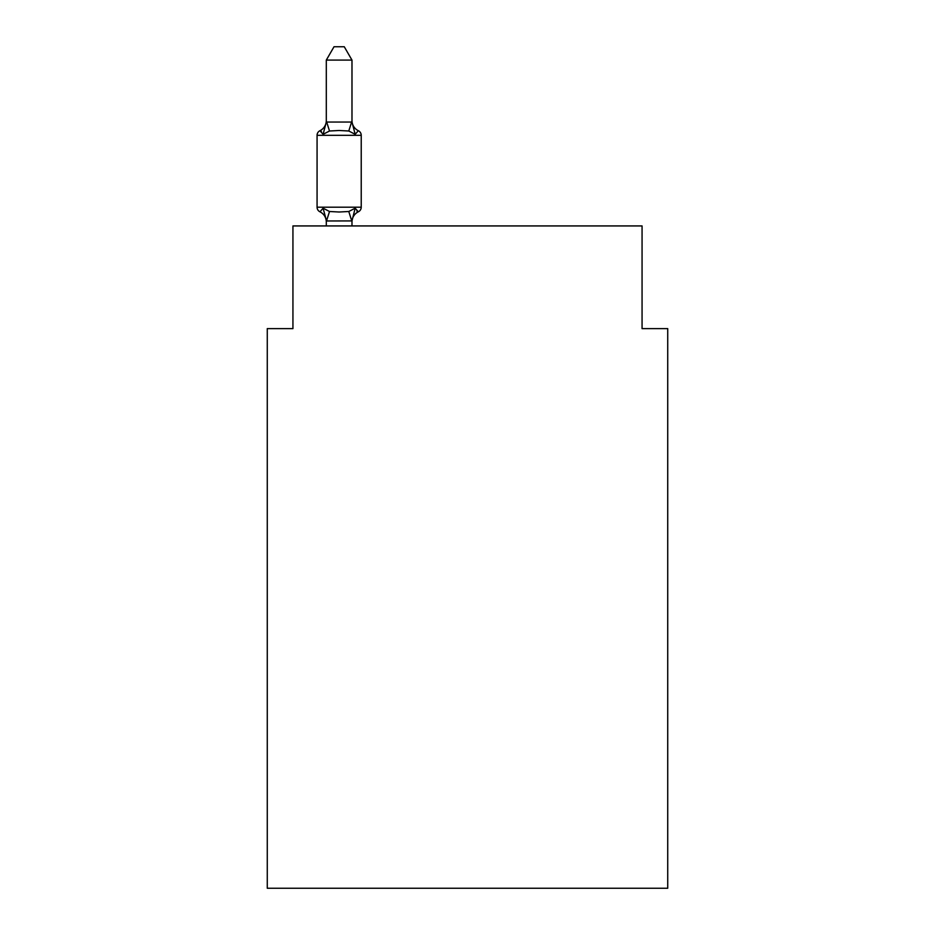 <?xml version="1.0" encoding="UTF-8"?>
<svg xmlns="http://www.w3.org/2000/svg" width="935" height="935" viewBox="0 0 935 935"><rect width="100%" height="100%" fill="white"/><g stroke="black" fill="none" stroke-linecap="round" stroke-linejoin="round"><path stroke-width="1.4" d="M667.73 888.25L667.73 328.617L642.064 328.617L642.064 225.931L292.935 225.931L292.935 328.617L267.27 328.617L267.27 888.25L667.73 888.25M351.981 60.097L326.303 60.097L334.017 46.75L344.267 46.75L351.981 60.097L351.981 122.053L355.183 134.313L358.339 130.701A5.131 5.131 0 0 1 361.226 135.318A5.131 5.131 0 0 0 358.339 130.701L355.183 134.313L358.339 130.701A5.131 5.131 0 0 1 361.226 135.318A5.131 5.131 0 0 0 358.339 130.701L355.183 134.313L358.339 130.701A5.131 5.131 0 0 1 361.226 135.318A5.131 5.131 0 0 0 358.339 130.701L355.183 134.313L358.339 130.701A5.131 5.131 0 0 1 361.226 135.318A5.131 5.131 0 0 0 358.339 130.701L355.183 134.313L358.339 130.701A5.131 5.131 0 0 1 361.226 135.318A5.131 5.131 0 0 0 358.339 130.701L355.183 134.313L358.339 130.701A5.131 5.131 0 0 1 361.226 135.318A5.131 5.131 0 0 0 358.339 130.701L355.183 134.313L358.339 130.701A5.131 5.131 0 0 1 361.226 135.318A5.131 5.131 0 0 0 358.339 130.701L355.183 134.313L358.339 130.701A5.131 5.131 0 0 1 361.226 135.318A5.131 5.131 0 0 0 358.339 130.701L355.183 134.313L358.339 130.701A5.131 5.131 0 0 1 361.226 135.318A5.131 5.131 0 0 0 358.339 130.701L355.183 134.313L358.339 130.701A5.131 5.131 0 0 1 361.226 135.318A5.131 5.131 0 0 0 358.339 130.701L355.183 134.313L358.339 130.701A5.131 5.131 0 0 1 361.226 135.318A5.131 5.131 0 0 0 358.339 130.701L355.183 134.313L358.339 130.701A5.131 5.131 0 0 1 361.226 135.318A5.131 5.131 0 0 0 358.339 130.701L355.183 134.313L358.339 130.701A5.131 5.131 0 0 1 361.226 135.318A5.131 5.131 0 0 0 358.339 130.701L355.183 134.313L358.339 130.701A5.131 5.131 0 0 1 361.226 135.318A5.131 5.131 0 0 0 358.339 130.701L355.183 134.313L358.339 130.701A5.131 5.131 0 0 1 361.226 135.318A5.131 5.131 0 0 0 358.339 130.701L355.183 134.313L358.339 130.701A5.131 5.131 0 0 1 361.226 135.318A5.131 5.131 0 0 0 358.339 130.701L355.183 134.313L358.339 130.701A5.131 5.131 0 0 1 361.226 135.318A5.131 5.131 0 0 0 358.339 130.701L355.183 134.313L358.339 130.701A5.131 5.131 0 0 1 361.226 135.318A5.131 5.131 0 0 0 358.339 130.701L355.183 134.313L358.339 130.701A5.131 5.131 0 0 1 361.226 135.318A5.131 5.131 0 0 0 358.339 130.701L355.183 134.313L358.339 130.701A5.131 5.131 0 0 1 361.226 135.318A5.131 5.131 0 0 0 358.339 130.701L355.183 134.313L358.339 130.701A5.131 5.131 0 0 1 361.226 135.318A5.131 5.131 0 0 0 358.339 130.701L355.183 134.313L358.339 130.701A5.131 5.131 0 0 1 361.226 135.318A5.131 5.131 0 0 0 358.339 130.701L355.183 134.313L358.339 130.701A5.131 5.131 0 0 1 361.226 135.318A5.131 5.131 0 0 0 358.339 130.701L355.183 134.313L358.339 130.701A5.131 5.131 0 0 1 361.226 135.318A5.131 5.131 0 0 0 358.339 130.701L355.183 134.313L358.339 130.701A5.131 5.131 0 0 1 361.226 135.318A5.131 5.131 0 0 0 358.339 130.701L355.183 134.313L358.339 130.701A5.131 5.131 0 0 1 361.226 135.318L317.07 135.318L317.07 207.196A5.131 5.131 0 0 0 319.957 211.813L323.101 208.201L319.957 211.813A5.131 5.131 0 0 1 317.07 207.196A5.131 5.131 0 0 0 319.957 211.813L323.101 208.201L329.517 211.497L339.148 212.011L348.778 211.497L355.183 208.201L358.339 211.813L356.866 211.111L358.339 211.813A5.131 5.131 0 0 0 361.226 207.196A5.131 5.131 0 0 1 358.339 211.813L356.866 211.111L358.339 211.813A5.131 5.131 0 0 0 361.226 207.196A5.131 5.131 0 0 1 358.339 211.813L356.866 211.111L358.339 211.813A5.131 5.131 0 0 0 361.226 207.196A5.131 5.131 0 0 1 358.339 211.813L356.866 211.111L358.339 211.813A5.131 5.131 0 0 0 361.226 207.196A5.131 5.131 0 0 1 358.339 211.813L356.866 211.111L358.339 211.813A5.131 5.131 0 0 0 361.226 207.196A5.131 5.131 0 0 1 358.339 211.813L356.866 211.111L358.339 211.813A5.131 5.131 0 0 0 361.226 207.196A5.131 5.131 0 0 1 358.339 211.813L356.866 211.111L358.339 211.813A5.131 5.131 0 0 0 361.226 207.196A5.131 5.131 0 0 1 358.339 211.813L356.866 211.111L358.339 211.813A5.131 5.131 0 0 0 361.226 207.196A5.131 5.131 0 0 1 358.339 211.813L356.866 211.111L358.339 211.813A5.131 5.131 0 0 0 361.226 207.196A5.131 5.131 0 0 1 358.339 211.813L356.866 211.111L358.339 211.813A5.131 5.131 0 0 0 361.226 207.196A5.131 5.131 0 0 1 358.339 211.813L356.866 211.111L358.339 211.813A5.131 5.131 0 0 0 361.226 207.196A5.131 5.131 0 0 1 358.339 211.813L356.866 211.111L358.339 211.813A5.131 5.131 0 0 0 361.226 207.196A5.131 5.131 0 0 1 358.339 211.813L356.866 211.111L358.339 211.813A5.131 5.131 0 0 0 361.226 207.196A5.131 5.131 0 0 1 358.339 211.813L356.866 211.111L358.339 211.813A5.131 5.131 0 0 0 361.226 207.196A5.131 5.131 0 0 1 358.339 211.813L356.866 211.111L358.339 211.813A5.131 5.131 0 0 0 361.226 207.196A5.131 5.131 0 0 1 358.339 211.813L356.866 211.111L358.339 211.813A5.131 5.131 0 0 0 361.226 207.196A5.131 5.131 0 0 1 358.339 211.813L356.866 211.111M355.183 134.313L358.339 130.701A5.131 5.131 0 0 1 361.226 135.318A5.131 5.131 0 0 0 358.339 130.701A5.131 5.131 0 0 1 361.226 135.318A5.131 5.131 0 0 0 358.339 130.701L355.183 134.313L358.339 130.701A5.131 5.131 0 0 1 361.226 135.318A5.131 5.131 0 0 0 358.339 130.701A5.131 5.131 0 0 1 361.226 135.318A5.131 5.131 0 0 0 358.339 130.701L355.183 134.313L358.339 130.701A5.131 5.131 0 0 1 361.226 135.318A5.131 5.131 0 0 0 358.339 130.701A5.131 5.131 0 0 1 361.226 135.318A5.131 5.131 0 0 0 358.339 130.701L355.183 134.313L358.339 130.701A5.131 5.131 0 0 1 361.226 135.318A5.131 5.131 0 0 0 358.339 130.701A5.131 5.131 0 0 1 361.226 135.318A5.131 5.131 0 0 0 358.339 130.701L355.183 134.313L348.778 131.005L339.148 130.491L329.517 131.005L323.101 134.313L319.957 130.701L321.418 131.403M317.07 135.318A5.131 5.131 0 0 1 319.957 130.701L323.101 134.313L319.957 130.701A11.29 11.29 0 0 0 326.303 120.545L326.303 122.053L351.981 122.053L351.981 120.545A11.29 11.29 0 0 0 358.339 130.701A5.131 5.131 0 0 1 361.226 135.318L361.226 207.196A5.131 5.131 0 0 1 358.339 211.813L355.183 208.201L358.339 211.813A5.131 5.131 0 0 0 361.226 207.196A5.131 5.131 0 0 1 358.339 211.813A11.29 11.29 0 0 0 351.981 221.969M326.303 225.931L326.303 221.969A11.29 11.29 0 0 0 319.957 211.813A5.131 5.131 0 0 1 317.07 207.196A5.131 5.131 0 0 0 319.957 211.813A5.131 5.131 0 0 1 317.07 207.196A5.131 5.131 0 0 0 319.957 211.813A5.131 5.131 0 0 1 317.07 207.196A5.131 5.131 0 0 0 319.957 211.813A5.131 5.131 0 0 1 317.07 207.196A5.131 5.131 0 0 0 319.957 211.813A5.131 5.131 0 0 1 317.07 207.196A5.131 5.131 0 0 0 319.957 211.813A5.131 5.131 0 0 1 317.07 207.196A5.131 5.131 0 0 0 319.957 211.813A5.131 5.131 0 0 1 317.07 207.196A5.131 5.131 0 0 0 319.957 211.813A5.131 5.131 0 0 1 317.07 207.196A5.131 5.131 0 0 0 319.957 211.813A5.131 5.131 0 0 1 317.07 207.196A5.131 5.131 0 0 0 319.957 211.813A5.131 5.131 0 0 1 317.07 207.196A5.131 5.131 0 0 0 319.957 211.813A5.131 5.131 0 0 1 317.07 207.196A5.131 5.131 0 0 0 319.957 211.813A5.131 5.131 0 0 1 317.07 207.196A5.131 5.131 0 0 0 319.957 211.813A5.131 5.131 0 0 1 317.07 207.196A5.131 5.131 0 0 0 319.957 211.813A5.131 5.131 0 0 1 317.07 207.196A5.131 5.131 0 0 0 319.957 211.813A5.131 5.131 0 0 1 317.07 207.196A5.131 5.131 0 0 0 319.957 211.813A5.131 5.131 0 0 1 317.07 207.196A5.131 5.131 0 0 0 319.957 211.813L323.101 208.201L326.514 220.976L351.981 220.917L355.183 208.201L358.339 211.813A5.131 5.131 0 0 0 361.226 207.196A5.131 5.131 0 0 1 358.339 211.813A5.131 5.131 0 0 0 361.226 207.196A5.131 5.131 0 0 1 358.339 211.813A5.131 5.131 0 0 0 361.226 207.196A5.131 5.131 0 0 1 358.339 211.813A5.131 5.131 0 0 0 361.226 207.196A5.131 5.131 0 0 1 358.339 211.813A5.131 5.131 0 0 0 361.226 207.196A5.131 5.131 0 0 1 358.339 211.813A5.131 5.131 0 0 0 361.226 207.196A5.131 5.131 0 0 1 358.339 211.813A5.131 5.131 0 0 0 361.226 207.196A5.131 5.131 0 0 1 358.339 211.813A5.131 5.131 0 0 0 361.226 207.196A5.131 5.131 0 0 1 358.339 211.813A5.131 5.131 0 0 0 361.226 207.196A5.131 5.131 0 0 1 358.339 211.813A5.131 5.131 0 0 0 361.226 207.196A5.131 5.131 0 0 1 358.339 211.813A5.131 5.131 0 0 0 361.226 207.196A5.131 5.131 0 0 1 358.339 211.813A5.131 5.131 0 0 0 361.226 207.196A5.131 5.131 0 0 1 358.339 211.813A5.131 5.131 0 0 0 361.226 207.196A5.131 5.131 0 0 1 358.339 211.813A5.131 5.131 0 0 0 361.226 207.196A5.131 5.131 0 0 1 358.339 211.813A5.131 5.131 0 0 0 361.226 207.196A5.131 5.131 0 0 1 358.339 211.813A5.131 5.131 0 0 0 361.226 207.196A5.131 5.131 0 0 1 358.339 211.813A5.131 5.131 0 0 0 361.226 207.196L317.07 207.196M323.101 134.313L326.303 122.053L326.303 60.097M351.981 122.053L351.981 120.545M355.183 208.201L358.339 211.813M351.981 225.931L351.981 220.917M361.226 135.318A5.131 5.131 0 0 0 358.339 130.701A5.131 5.131 0 0 1 361.226 135.318A5.131 5.131 0 0 0 358.339 130.701A5.131 5.131 0 0 1 361.226 135.318A5.131 5.131 0 0 0 358.339 130.701A5.131 5.131 0 0 1 361.226 135.318A5.131 5.131 0 0 0 358.339 130.701A5.131 5.131 0 0 1 361.226 135.318A5.131 5.131 0 0 0 358.339 130.701A5.131 5.131 0 0 1 361.226 135.318A5.131 5.131 0 0 0 358.339 130.701A5.131 5.131 0 0 1 361.226 135.318A5.131 5.131 0 0 0 358.339 130.701A5.131 5.131 0 0 1 361.226 135.318A5.131 5.131 0 0 0 358.339 130.701A5.131 5.131 0 0 1 361.226 135.318A5.131 5.131 0 0 0 358.339 130.701A5.131 5.131 0 0 1 361.226 135.318A5.131 5.131 0 0 0 358.339 130.701A5.131 5.131 0 0 1 361.226 135.318A5.131 5.131 0 0 0 358.339 130.701A5.131 5.131 0 0 1 361.226 135.318A5.131 5.131 0 0 0 358.339 130.701A5.131 5.131 0 0 1 361.226 135.318A5.131 5.131 0 0 0 358.339 130.701A5.131 5.131 0 0 1 361.226 135.318A5.131 5.131 0 0 0 358.339 130.701A5.131 5.131 0 0 1 361.226 135.318A5.131 5.131 0 0 0 358.339 130.701A5.131 5.131 0 0 1 361.226 135.318A5.131 5.131 0 0 0 358.339 130.701A5.131 5.131 0 0 1 361.226 135.318A5.131 5.131 0 0 0 358.339 130.701A5.131 5.131 0 0 1 361.226 135.318A5.131 5.131 0 0 0 358.339 130.701A5.131 5.131 0 0 1 361.226 135.318A5.131 5.131 0 0 0 358.339 130.701A5.131 5.131 0 0 1 361.226 135.318A5.131 5.131 0 0 0 358.339 130.701A5.131 5.131 0 0 1 361.226 135.318A5.131 5.131 0 0 0 358.339 130.701A5.131 5.131 0 0 1 361.226 135.318A5.131 5.131 0 0 0 358.339 130.701A5.131 5.131 0 0 1 361.226 135.318A5.131 5.131 0 0 0 358.339 130.701A5.131 5.131 0 0 1 361.226 135.318A5.131 5.131 0 0 0 358.339 130.701A5.131 5.131 0 0 1 361.226 135.318A5.131 5.131 0 0 0 358.339 130.701A5.131 5.131 0 0 1 361.226 135.318A5.131 5.131 0 0 0 358.339 130.701A5.131 5.131 0 0 1 361.226 135.318A5.131 5.131 0 0 0 358.339 130.701A5.131 5.131 0 0 1 361.226 135.318A5.131 5.131 0 0 0 358.339 130.701A5.131 5.131 0 0 1 361.226 135.318A5.131 5.131 0 0 0 358.339 130.701A5.131 5.131 0 0 1 361.226 135.318A5.131 5.131 0 0 0 358.339 130.701A5.131 5.131 0 0 1 361.226 135.318A5.131 5.131 0 0 0 358.339 130.701A5.131 5.131 0 0 1 361.226 135.318A5.131 5.131 0 0 0 358.339 130.701A5.131 5.131 0 0 1 361.226 135.318A5.131 5.131 0 0 0 358.339 130.701A5.131 5.131 0 0 1 361.226 135.318A5.131 5.131 0 0 0 358.339 130.701A5.131 5.131 0 0 1 361.226 135.318M329.517 211.497L326.514 220.976M348.778 211.497L351.77 220.976M326.514 121.527L329.517 131.005M351.77 121.527L348.778 131.005"/></g></svg>
